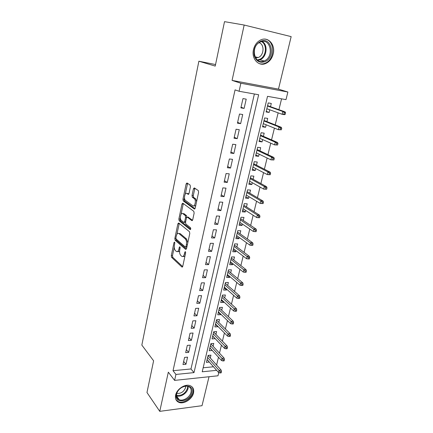 <?xml version="1.0" encoding="UTF-8"?>
<svg xmlns="http://www.w3.org/2000/svg" width="433" height="433" viewBox="0 0 433 433"><rect width="100%" height="100%" fill="white"/><g stroke="black" fill="none" stroke-linecap="round" stroke-linejoin="round"><path stroke-width="0.65" d="M174.559 242.09L173.985 242.61L171.295 255.627L171.598 257.359L181.925 267.037L182.758 266.311L185.627 252.904L185.389 251.638L184.783 252.158L184.415 253.9C183.787 256.212 182.883 256.996 181.698 256.266L180.772 255.427C179.69 254.16 179.349 252.266 179.749 249.749L180.112 248.022L179.884 246.783L179.294 247.303L178.937 249.024C178.331 251.302 177.454 252.093 176.307 251.384L175.408 250.577C174.364 249.348 174.034 247.487 174.423 245.002L174.775 243.308L174.559 242.09M253.5 49.519C251.2 58.552 258.458 66.742 265.564 63.564C269.402 61.87 271.951 58.661 273.207 53.93C275.664 44.897 268.2 36.237 260.747 39.928C257.078 41.736 254.664 44.935 253.5 49.519M175.603 395.156C174.97 398.641 176.031 401.034 178.797 402.317C183.76 404.59 192.29 399.139 193.508 393.002C194.206 389.359 193.058 386.913 190.065 385.651C185.108 383.627 176.756 389.078 175.603 395.156M190.423 186.78L190.087 185.037L187.007 182.97L186.136 183.879L182.964 199.202L183.251 200.89L194.287 208.998L195.207 208.132L198.595 192.306L198.303 190.574L194.347 187.906L193.437 188.82L192.019 195.532L192.312 197.253L194.412 198.752C196.447 200.436 194.774 207.423 192.75 205.729L185.378 200.355C183.435 198.774 184.988 191.916 186.948 193.486L188.144 194.325L189.032 193.443L190.423 186.78M244.169 25.038L232.072 80.397L278.479 89.122L291.16 36.621L244.169 25.038L224.516 21.65L215.223 66.097L198.877 61.21L141.84 345.09L153.607 360.797L146.971 392.525L159.761 411.35L168.323 372.163L174.607 380.396L175.939 374.442L173.027 370.702L235.065 89.869L239.076 91.26L240.867 83.244L287.88 92.023L286.002 99.628L267.524 96.332L202.211 371.79L216.635 370.339M232.072 80.397L240.867 83.244M178.721 222.984L177.882 223.774L174.835 238.496L175.143 240.228L185.66 249.419L186.531 248.666L189.784 233.484L189.459 231.704L178.721 222.984M178.861 219.049L181.968 204.024L182.823 203.18L193.795 211.315L194.141 213.112L192.717 219.775L191.808 220.603L187.321 217.133L186.444 217.956L185.535 222.275L185.844 224.023L190.52 227.758C190.926 228.819 190.791 229.42 190.114 229.566L179.159 220.76L178.861 219.049L180.074 219.103L180.366 217.685M159.761 411.35L202.027 405.694L209.02 376.737M269.77 109.793L269.137 112.45L266.214 111.368M270.517 106.686L271.291 103.449L268.227 102.924L266.073 111.958L269.137 112.45M266.176 124.791L265.581 127.28L262.707 126.1M266.939 121.619L267.708 118.409L264.65 117.933L262.533 126.837L265.581 127.28M262.631 139.578L262.073 141.9L259.248 140.628M263.41 136.341L264.173 133.153L261.126 132.731L259.037 141.504L262.073 141.9M259.14 154.153L258.62 156.313L255.833 154.954M259.93 150.852L260.688 147.691L257.657 147.312L255.594 155.967L258.62 156.313M255.692 168.524L255.216 170.526L252.471 169.076M256.498 165.157L257.251 162.023L254.231 161.693L252.195 170.223L255.216 170.526M252.298 182.694L251.854 184.539L249.154 183.007M253.116 179.267L253.862 176.155L250.853 175.868L248.851 184.285L251.854 184.539M248.948 196.663L248.542 198.363L245.879 196.744M249.781 193.183L250.523 190.092L247.519 189.854L245.543 198.146L248.542 198.363M245.646 210.438L245.273 211.991L242.653 210.297M246.491 206.904L247.227 203.835L244.239 203.64L242.291 211.824L245.273 211.991M242.388 224.029L242.047 225.441L239.465 223.666M243.249 220.44L243.979 217.393L240.997 217.242L239.076 225.312L242.047 225.441M239.173 237.43L238.87 238.702L236.326 236.856M240.05 233.793L240.77 230.767L237.804 230.654L235.909 238.615L238.87 238.702M236.007 250.653L235.731 251.79L233.225 249.868M236.889 246.962L237.609 243.958L234.654 243.887L232.781 251.741L235.731 251.79M232.878 263.697L232.635 264.704L230.167 262.712M233.777 259.957L234.491 256.975L231.541 256.942L229.696 264.693L232.635 264.704M229.793 276.568L229.582 277.445L227.146 275.383M230.702 272.779L231.411 269.819L228.472 269.824L226.654 277.472L229.582 277.445M226.751 289.266L226.567 290.018L224.17 287.891M227.666 285.434L228.375 282.495L225.447 282.533L223.65 290.083L226.567 290.018M223.747 301.796L223.596 302.429L221.231 300.237M224.673 297.92L225.376 295.003L222.459 295.079L220.684 302.526L223.596 302.429M220.781 314.163L220.657 314.672L218.329 312.42M221.718 310.245L222.416 307.343L219.509 307.457L217.756 314.807L220.657 314.672M217.853 326.368L217.761 326.763L215.461 324.447M218.806 322.412L219.493 319.527L216.597 319.678L214.871 326.931L217.761 326.763M214.968 338.411L212.635 336.322M215.926 334.417L216.608 331.559L213.723 331.738L212.018 338.898L214.898 338.698M212.116 350.308L209.843 348.051M213.085 346.27L213.767 343.429L210.893 343.645L209.204 350.714L212.073 350.481M184.588 357.404L182.975 364.537L185.968 364.261L187.586 357.149L184.588 357.404M187.3 345.393L185.665 352.619L188.669 352.375L190.304 345.171L187.3 345.393M190.044 333.221L188.393 340.544L191.402 340.333L193.064 333.031L190.044 333.221M192.826 320.885L191.153 328.306L194.179 328.133L195.857 320.734L192.826 320.885M195.646 308.388L193.952 315.906L196.988 315.765L198.693 308.269L195.646 308.388M198.503 295.717L196.788 303.338L199.835 303.235L201.561 295.636L198.503 295.717M201.399 282.879L199.656 290.603L202.72 290.538L204.468 282.836L201.399 282.879M204.338 269.867L202.568 277.694L205.643 277.667L207.418 269.862L204.338 269.867M207.315 256.672L205.523 264.612L208.609 264.623L210.406 256.709L207.315 256.672M210.33 243.297L208.517 251.346L211.613 251.394L213.437 243.373L210.33 243.297M213.393 229.734L211.553 237.896L214.66 237.988L216.511 229.853L213.393 229.734M216.495 215.98L214.627 224.256L217.75 224.391L219.623 216.143L216.495 215.98M219.639 202.032L217.75 210.427L220.884 210.606L222.784 202.238L219.639 202.032M222.833 187.89L220.911 196.398L224.061 196.62L225.988 188.139L222.833 187.89M226.069 173.536L224.121 182.174L227.282 182.439L229.236 173.833L226.069 173.536M229.355 158.981L227.379 167.739L230.551 168.058L232.532 159.328L229.355 158.981M232.689 144.216L230.681 153.098L233.863 153.466L235.877 144.611L232.689 144.216M236.066 129.229L234.031 138.246L237.23 138.663L239.27 129.678L236.066 129.229M239.498 114.025L237.436 123.172L240.64 123.643L242.713 114.523L239.498 114.025M173.027 370.702L190.975 368.959L254.377 93.988M244.104 108.402L246.209 99.146L242.978 98.589L240.883 107.877L244.104 108.402L241.035 107.216M216.587 365.024L218.486 357.247M219.488 353.155L221.431 345.188M222.421 341.139L224.413 332.972M225.393 328.956L227.433 320.588M228.407 316.615L230.497 308.042M231.46 304.112L233.604 295.322M234.551 291.436L236.748 282.435M237.69 278.592L239.942 269.369M240.867 265.57L243.173 256.12M244.088 252.369L246.453 242.686M247.357 238.989L249.776 229.068M250.669 225.42L253.148 215.255M254.025 211.661L256.569 201.248M257.429 197.713L260.033 187.045M260.882 183.56L263.551 172.632M264.39 169.206L267.123 158.007M267.94 154.646L270.744 143.177M271.551 139.875L274.419 128.119M275.209 124.888L278.148 112.845M278.922 109.679L281.569 98.838M203.164 367.779L213.485 366.778M210.276 357.977L210.952 355.152L208.089 355.401L206.427 362.378L209.301 362.048M215.547 64.549L198.877 61.21M278.479 89.122L287.88 92.023M218.768 372.58L217.983 375.784L174.607 380.396M175.939 374.442L193.995 372.618L258.653 94.751L239.076 91.26M190.975 368.959L193.995 372.618M209.285 362.118L207.082 359.628M185.968 364.261L183.668 361.468M188.669 352.375L186.336 349.647M191.402 340.333L189.042 337.67M194.179 328.133L191.776 325.535M196.988 315.765L194.552 313.238M199.835 303.235L197.361 300.783M202.72 290.538L200.208 288.156M205.643 277.667L203.099 275.366M208.609 264.623L206.021 262.398M211.613 251.394L208.987 249.251M214.66 237.988L211.997 235.925M217.75 224.391L215.044 222.416M220.884 210.606L218.135 208.717M224.061 196.62L221.268 194.828M227.282 182.439L224.446 180.745M230.551 168.058L227.666 166.456M233.863 153.466L230.941 151.967M237.23 138.663L234.253 137.266M240.64 123.643L237.62 122.35M177.627 251.492C178.353 251.936 179.013 251.633 179.619 250.583M183.067 256.39C183.792 256.818 184.458 256.525 185.07 255.519M174.255 247.146L172.491 255.638L172.794 257.37L182.677 266.598M175.993 238.848L176.35 240.261L186.423 249.029M179.23 223.396L176.924 234.264M175.912 237.82L176.128 239.038L185.373 247.054L185.984 246.529L186.379 244.677C186.791 242.117 186.444 240.212 185.346 238.967L178.953 233.576C177.784 232.878 176.897 233.69 176.285 236.017L175.912 237.82M185.714 247.064L186.861 247.135M187.803 242.745L186.574 239L185.324 238.946M178.861 233.501L180.166 233.614L186.553 238.984M181.075 214.275L183.186 204.1L181.968 204.024M183.365 203.58L183.186 204.1M192.544 220.273L188.133 217.171M190.715 229.1L180.388 220.83L179.175 220.776M182.786 213.626C180.832 211.932 179.338 218.849 181.308 220.408L183.83 222.421L184.696 221.615L185.6 217.301L185.302 215.569L182.786 213.626L184.009 213.691L182.932 213.631M184.258 222.438L185.497 222.481M186.867 217.139L186.499 215.607L185.27 215.547M184.009 213.691L186.499 215.607M180.074 219.103L180.388 220.83M187.208 193.502L188.82 194.022M193.995 205.805C194.655 206.227 195.283 205.967 195.873 205.026M196.598 201.626L195.656 198.834L194.26 198.628M194.915 188.285L193.259 195.619L193.551 197.334L195.505 198.715M184.48 197.849L184.182 199.283L184.469 200.972L195.007 208.684M187.586 183.359L185.248 194.152M220.007 372.965L221.176 372.84L221.469 371.649L220.3 371.768L220.007 372.965L218.562 372.515L219.087 370.372L221.187 370.161L208.062 355.504M220.3 371.768L207.596 357.463M218.562 372.515L207.098 359.558M221.187 370.161L221.469 371.649M191.862 392.552C190.049 402.051 173.887 404.168 176.383 394.403C178.272 384.65 194.558 382.88 191.862 392.552M176.686 393.96C176.171 396.763 177.032 398.679 179.262 399.708C183.235 401.51 190.038 397.158 191.007 392.249C191.559 389.354 190.644 387.394 188.268 386.382C184.301 384.742 177.606 389.094 176.686 393.96M185.762 386.079L185.633 387.448C183.922 391.784 180.994 393.754 176.843 393.364M176.036 399.821L178.391 401.656C183.316 403.919 191.781 398.512 192.988 392.417C193.486 390.155 193.15 388.277 191.976 386.777M264.899 61.697C259.621 63.315 256.033 61.183 254.133 55.3C253.348 48.869 255.513 44.209 260.628 41.314C271.697 36.242 275.886 57.54 264.899 61.697M260.374 41.996L260.244 42.05C250.03 46.125 254.22 65.497 264.108 60.945L264.33 60.853C274.506 57.004 270.598 37.292 260.374 41.996M259.069 42.688C264.742 44.393 264.119 55.359 258.312 57.497L255.551 57.941M259.037 63.51C260.947 64.149 262.896 64.079 264.888 63.315L265.212 63.18C275.334 59.44 275.134 39.831 264.72 39.116M222.973 360.965L224.142 360.857L224.446 359.65L223.271 359.753L222.973 360.965L221.507 360.537L222.042 358.367L224.153 358.178L210.839 343.862M223.271 359.753L210.389 345.756M221.507 360.537L209.881 347.872M224.153 358.178L224.446 359.65M225.977 348.803L227.152 348.711L227.455 347.488L226.28 347.58L225.977 348.803L224.494 348.403L225.041 346.2L227.157 346.037L213.648 332.062M226.28 347.58L213.215 333.892M224.494 348.403L212.7 336.04M227.157 346.037L227.455 347.488M229.019 336.479L230.204 336.398L230.508 335.158L229.328 335.239L229.019 336.479L227.525 336.105L228.072 333.87L230.199 333.735L216.495 320.117M229.328 335.239L216.072 321.876M227.525 336.105L215.558 324.052M230.199 333.735L230.508 335.158M232.104 323.992L233.29 323.927L233.604 322.666L232.418 322.731L232.104 323.992L230.594 323.64L231.152 321.378L233.284 321.264L219.379 308.015M232.418 322.731L218.974 309.703M230.594 323.64L218.449 311.906M233.284 321.264L233.604 322.666M235.233 311.332L236.423 311.284L236.737 310.006L235.547 310.06L235.233 311.332L233.701 311.008L234.269 308.713L236.407 308.626L222.297 295.75M235.547 310.06L221.912 297.374M233.701 311.008L221.382 299.604M236.407 308.626L236.737 310.006M238.404 298.499L239.601 298.467L239.92 297.173L238.724 297.211L238.404 298.499L236.856 298.202L237.43 295.88L239.573 295.82L225.257 283.334M238.724 297.211L224.889 284.882M236.856 298.202L224.348 287.139M239.573 295.82L239.92 297.173M241.619 285.493L242.816 285.471L243.14 284.162L241.939 284.183L241.619 285.493L240.05 285.223L240.634 282.863L242.789 282.83L228.256 270.744M241.939 284.183L227.904 272.216M240.05 285.223L227.357 274.511M242.789 282.83L243.14 284.162M244.878 272.303L246.079 272.303L246.409 270.971L245.202 270.977L244.878 272.303L243.292 272.059L243.882 269.672L246.041 269.667L231.292 257.992M245.202 270.977L230.957 259.389M243.292 272.059L230.405 261.711M246.041 269.667L246.409 270.971M248.179 258.934L249.386 258.945L249.722 257.597L248.51 257.586L248.179 258.934L246.577 258.718L247.173 256.293L249.343 256.32L234.372 245.067M248.51 257.586L234.058 246.388M246.577 258.718L233.495 248.737M249.343 256.32L249.722 257.597M251.53 245.37L252.742 245.403L253.078 244.039L251.865 244.006L251.53 245.37L249.906 245.186L250.512 242.729L252.693 242.789L237.49 231.974M251.865 244.006L237.197 233.208M249.906 245.186L236.629 235.59M252.693 242.789L253.078 244.039M254.929 231.623L256.141 231.666L256.488 230.28L255.27 230.237L254.929 231.623L253.289 231.466L253.9 228.97L256.087 229.062L240.651 218.697M255.27 230.237L240.38 219.845M253.289 231.466L239.801 222.264M256.087 229.062L256.488 230.28M258.371 217.675L259.594 217.734L259.941 216.332L258.718 216.267L258.371 217.675L256.715 217.545L257.337 215.022L259.529 215.141L243.855 205.242M258.718 216.267L257.337 215.022L243.606 206.303M256.715 217.545L243.021 208.755M259.529 215.141L259.941 216.332M263.091 203.607L263.448 202.184L262.219 202.097L261.868 203.526L263.091 203.607L260.19 203.429L260.818 200.869L263.02 201.02L247.108 191.597M262.219 202.097L260.818 200.869L246.875 192.571M261.868 203.526L260.19 203.429L246.28 195.056M263.02 201.02L263.448 202.184M266.641 189.27L266.999 187.825L265.77 187.727L265.413 189.172L266.641 189.27L263.713 189.113L264.352 186.509L266.566 186.699L250.398 177.768M265.77 187.727L264.352 186.509L250.187 178.65M265.413 189.172L263.713 189.113L249.592 181.173M266.566 186.699L266.999 187.825M270.246 174.732L270.609 173.265L269.375 173.14L269.012 174.607L270.246 174.732L267.291 174.58L267.94 171.944L270.16 172.166L253.738 163.744M269.375 173.14L267.94 171.944L253.554 164.535M269.012 174.607L267.291 174.58L252.942 167.089M270.16 172.166L270.609 173.265M273.9 159.972L274.268 158.483L273.028 158.343L272.66 159.831L273.9 159.972L270.917 159.842L271.578 157.168L273.802 157.423L257.126 149.526M273.028 158.343L271.578 157.168L256.964 150.213M272.66 159.831L270.917 159.842L256.347 152.806M273.802 157.423L274.268 158.483M277.607 145.001L277.981 143.491L276.741 143.328L276.368 144.839L277.607 145.001L274.603 144.882L275.269 142.17L277.504 142.462L260.563 135.101M276.741 143.328L275.269 142.17L260.422 135.691M276.368 144.839L274.603 144.882L259.795 138.322M277.504 142.462L277.981 143.491M281.374 129.803L281.753 128.271L280.503 128.087L280.124 129.624L281.374 129.803L278.338 129.705L279.02 126.95L281.261 127.28L264.049 120.477M280.503 128.087L279.02 126.95L263.93 120.964M280.124 129.624L278.338 129.705L263.296 123.632M281.261 127.28L281.753 128.271M285.19 114.382L285.58 112.824L284.329 112.618L283.94 114.177L285.19 114.382L284.378 114.664L282.132 114.296L282.819 111.498L285.071 111.871L267.583 105.636M284.329 112.618L282.819 111.498L267.491 106.02M283.94 114.177L282.132 114.296L266.847 108.726M285.071 111.871L285.58 112.824M174.791 242.626L173.985 242.61M185.638 252.168L184.783 252.158M180.128 247.319L179.294 247.303M179.895 249.04L178.937 249.024M185.411 253.911L184.415 253.9M182.423 267.015L181.898 267.009M172.794 257.37L171.598 257.359M172.491 255.638L171.295 255.627M176.35 240.261L175.143 240.228M175.901 238.529L174.835 238.496M179.094 223.823L177.882 223.774M186.986 246.55L185.984 246.529M187.381 244.699L186.379 244.677M180.166 233.614L178.953 233.576M192.252 220.624L191.808 220.603M188.55 217.193L187.321 217.133M190.433 229.577L190.114 229.566M185.665 221.658L184.696 221.615M186.672 217.355L185.6 217.301M188.512 194.352L188.144 194.325M188.176 193.573L186.948 193.486M193.605 197.378L192.366 197.296M193.259 195.619L192.019 195.532M194.682 188.912L193.437 188.82M194.709 209.02L194.287 208.998M184.507 201.004L183.289 200.923M184.182 199.283L182.964 199.202M187.359 183.976L186.136 183.879M188.182 386.35L188.036 388.444C187.094 393.245 180.512 397.526 176.529 395.876M176.512 395.329C181.665 395.968 185.34 393.565 187.527 388.114L187.678 386.209M262.203 41.481C268.352 44.81 266.804 57.253 260.044 59.776L257.824 60.355M257.272 59.943L259.573 59.375C266.187 56.912 267.599 44.702 261.521 41.611M182.396 267.037L181.925 267.037M186.574 239L185.346 238.967M186.526 215.634L185.302 215.569M180.372 220.814L179.159 220.76M195.656 198.834L194.412 198.752M193.551 197.334L192.312 197.253M184.469 200.972L183.251 200.89M176.545 396.049L179.262 399.708M258.165 57.557L254.95 56.761M264.108 60.945L259.822 59.868L257.754 60.306"/></g></svg>
